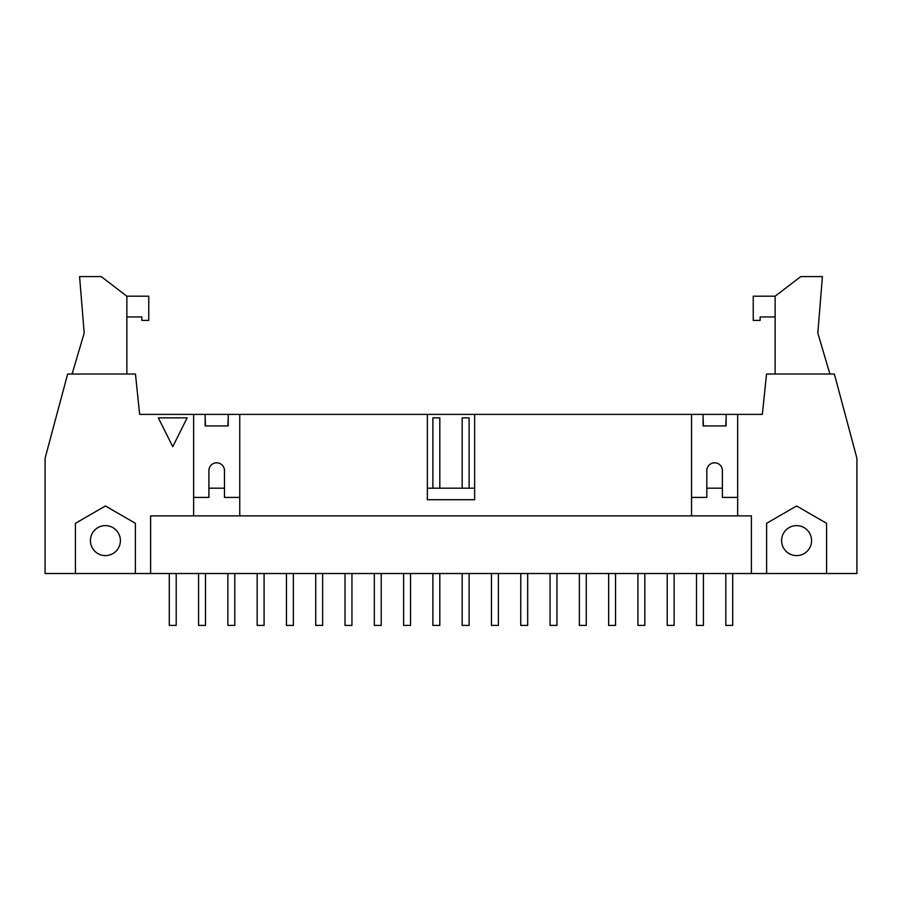<?xml version="1.0" encoding="UTF-8"?>
<svg xmlns="http://www.w3.org/2000/svg" width="902" height="902" viewBox="0 0 902 902"><rect width="100%" height="100%" fill="white"/><g stroke="black" fill="none" stroke-linecap="round" stroke-linejoin="round"><path stroke-width="1.35" d="M703.425 425.924L703.075 417.851M696.502 573.514L696.502 625.413L703.425 625.413L703.425 573.514M667.209 573.514L667.209 625.413L674.132 625.413L674.132 573.514M637.917 573.514L637.917 625.413L644.84 625.413L644.84 573.514M608.636 573.514L608.636 625.413L615.547 625.413L615.547 573.514M579.343 573.514L579.343 625.413L586.266 625.413L586.266 573.514M550.051 573.514L550.051 625.413L556.974 625.413L556.974 573.514M520.77 573.514L520.758 625.413M520.77 625.413L527.681 625.413L527.681 573.514M491.477 573.514L491.477 625.413L498.389 625.413L498.389 573.514M469.108 488.185L469.108 417.851L462.185 417.851L462.185 488.185M462.185 573.514L462.185 625.413L469.108 625.413L469.108 573.514M439.815 488.185L439.815 417.851L432.892 417.851L432.892 488.185M432.892 573.514L432.892 625.413L439.815 625.413L439.815 573.514M403.611 573.514L403.611 625.413L410.523 625.413L410.523 573.514M374.319 573.514L374.319 625.413L381.23 625.413L381.23 573.514M345.026 573.514L345.026 625.413L351.949 625.413L351.949 573.514M315.734 573.514L315.734 625.413L322.657 625.413L322.657 573.514M286.453 573.514L286.453 625.413L293.364 625.413L293.364 573.514M257.16 573.514L257.16 625.413L264.083 625.413L264.083 573.514M228.217 417.851L227.868 425.924M227.868 573.514L227.868 625.413L234.791 625.413L234.791 573.514M205.498 425.924L205.149 417.851M198.575 573.514L198.575 625.413L205.498 625.413L205.498 573.514M726.133 417.851L725.794 425.924M737.667 497.408L722.389 497.408L722.389 470.607A7.78 7.78 0 0 0 714.609 462.816A7.78 7.78 0 0 0 706.818 470.607L706.818 497.408L691.541 497.408M187.165 417.851L172.756 446.67L158.335 417.851L187.165 417.851M72.081 374.026L84.19 333.097L79.579 276.587L101.204 276.587L126.855 296.194L148.762 296.194L148.762 320.413L141.851 320.413L141.851 316.952L126.855 316.952M126.855 296.194L126.855 374.026M775.145 316.952L760.149 316.952L760.149 320.413L753.238 320.413L753.238 296.194L775.145 296.194L800.796 276.587L822.421 276.587L817.81 333.097L829.919 374.026M775.145 296.194L775.145 374.026M725.794 573.514L725.794 625.413L732.706 625.413L732.706 573.514M169.294 573.514L169.294 625.413L176.206 625.413L176.206 573.514M75.43 573.514L45.1 573.514L45.1 458.205L67.65 374.026L135.458 374.026L139.652 414.39L737.667 414.39L737.667 515.865L751.389 515.865L751.389 573.514L75.43 573.514L75.43 523.295L105.41 505.988L135.39 523.295L135.39 573.514M120.394 540.614A14.996 14.996 0 0 0 97.912 527.625A14.996 14.996 0 0 0 97.912 553.591A14.996 14.996 0 0 0 120.394 540.614M811.586 540.614A14.996 14.996 0 0 1 789.092 553.591A14.996 14.996 0 0 1 789.092 527.625A14.996 14.996 0 0 1 811.586 540.614M826.57 573.514L766.61 573.514L766.61 523.295L796.59 505.988L826.57 523.295L826.57 573.514L856.9 573.514L856.9 458.205L834.35 374.026L766.542 374.026L762.348 414.39L737.667 414.39M766.61 573.514L751.389 573.514M150.611 573.514L150.611 515.865L691.541 515.865L691.541 414.39M224.474 488.185L208.903 488.185M239.752 497.408L224.474 497.408L224.474 470.607A7.78 7.78 0 0 0 216.683 462.816A7.78 7.78 0 0 0 208.903 470.607L208.903 497.408L193.626 497.408M474.644 414.39L474.644 499.719L427.356 499.719L427.356 414.39M239.752 414.39L239.752 515.865M205.149 414.39L205.149 425.924L228.217 425.924L228.217 414.39M193.626 515.865L193.626 414.39M703.075 414.39L703.075 425.924L726.133 425.924L726.133 414.39M691.541 515.865L737.667 515.865M722.389 488.185L706.818 488.185M474.644 488.185L427.356 488.185"/></g></svg>

